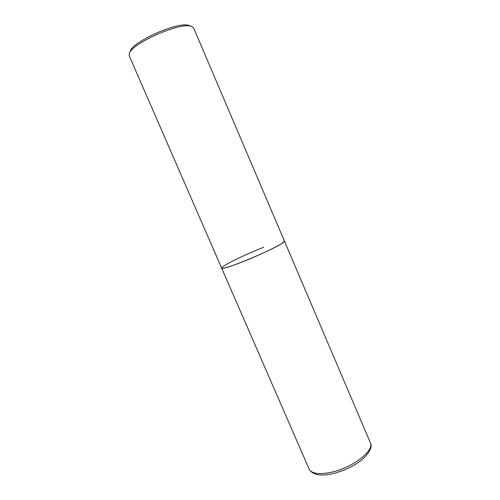 <?xml version="1.0" encoding="UTF-8"?>
<svg xmlns="http://www.w3.org/2000/svg" width="500" height="500" viewBox="0 0 500 500"><rect width="100%" height="100%" fill="white"/><g stroke="black" fill="none" stroke-linecap="round" stroke-linejoin="round"><path stroke-width="0.75" d="M263.719 247.269C244.319 254.831 220.456 266.556 221.65 268.113C222.544 268.944 229.081 267.025 241.25 262.356C261.65 254.488 286.206 242.281 284.431 241.075L282.856 242.775C274.025 249.613 220.487 271.712 221.65 268.113L309.106 469.044C311.694 473.787 319.319 474.812 331.981 472.119C353.125 467.425 374.794 450.269 370.337 442.675L193.669 28.069L191.875 26.525L190.481 26.131C178.594 22.619 131.562 43.688 129.356 53.45L129.244 55.812L221.65 268.113M191.75 26.475L188.188 25.231C176.831 21.888 132.463 41.769 130.312 51.106L129.406 53.325M370.337 442.675C372.463 446.5 370.1 451.812 363.256 458.612C355.037 465.519 345.056 470.5 333.312 473.55C320.656 476.5 312.587 475 309.106 469.044"/></g></svg>

